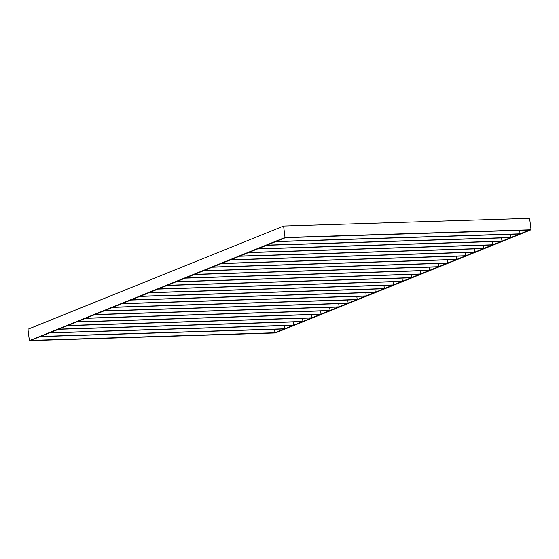 <?xml version="1.0" encoding="UTF-8"?>
<svg xmlns="http://www.w3.org/2000/svg" width="559" height="559" viewBox="0 0 559 559"><rect width="100%" height="100%" fill="white"/><g stroke="black" fill="none" stroke-linecap="round" stroke-linejoin="round"><path stroke-width="0.84" d="M274.532 329.265L274.979 332.752L30.969 340.389L275.405 332.954L29.389 340.655L275.405 332.954L531.05 229.763L285.034 237.47L283.595 226.046L27.95 329.237L29.389 340.655L40.381 336.595L29.389 340.655L285.034 237.47L283.595 226.046L529.611 218.345L531.05 229.763L529.471 230.028L285.467 237.666L529.471 230.028L520.066 233.823L276.062 241.467L285.467 237.666L276.062 241.467L520.066 233.823L531.05 229.763L275.405 332.954L274.979 332.752L284.384 328.958L40.381 336.595L284.384 328.958L274.979 332.752L274.532 329.265M158.435 288.94L402.438 281.303L402.033 278.109L402.438 281.303L411.054 277.823L402.438 281.303L158.435 288.94L167.05 285.467L411.054 277.823L167.05 285.467L158.435 288.94M402.005 281.477L158.001 289.115L149.386 292.595L393.389 284.957L392.984 281.757L393.389 284.957L402.005 281.477L393.389 284.957L149.386 292.595L158.001 289.115L402.005 281.477M392.963 285.132L148.953 292.769L140.337 296.249L384.34 288.605L383.942 285.411L384.34 288.605L392.963 285.132L384.34 288.605L140.337 296.249L148.953 292.769L392.963 285.132M383.914 288.779L139.911 296.424L131.288 299.897L375.292 292.259L374.893 289.066L375.292 292.259L383.914 288.779L375.292 292.259L131.288 299.897L139.911 296.424L383.914 288.779M374.865 292.434L130.862 300.071L122.239 303.551L366.25 295.914L365.845 292.713L366.25 295.914L374.865 292.434L366.25 295.914L122.239 303.551L130.862 300.071L374.865 292.434M365.817 296.088L121.813 303.726L113.197 307.205L357.201 299.561L356.796 296.368L357.201 299.561L365.817 296.088L357.201 299.561L113.197 307.205L121.813 303.726L365.817 296.088M356.768 299.736L112.764 307.38L104.149 310.853L348.152 303.216L347.747 300.022L348.152 303.216L356.768 299.736L348.152 303.216L104.149 310.853L112.764 307.38L356.768 299.736M347.719 303.39L103.715 311.028L95.1 314.507L339.103 306.87L338.698 303.67L339.103 306.87L347.719 303.39L339.103 306.87L95.1 314.507L103.715 311.028L347.719 303.39M338.67 307.045L94.667 314.682L86.051 318.162L330.055 310.518L329.649 307.324L330.055 310.518L338.67 307.045L330.055 310.518L86.051 318.162L94.667 314.682L338.67 307.045M329.621 310.692L85.618 318.337L77.002 321.809L321.006 314.172L320.6 310.979L321.006 314.172L329.621 310.692L321.006 314.172L77.002 321.809L85.618 318.337L329.621 310.692M320.573 314.347L76.569 321.984L67.953 325.464L311.957 317.826L311.552 314.626L311.957 317.826L320.573 314.347L311.957 317.826L67.953 325.464L76.569 321.984L320.573 314.347M311.531 318.001L67.52 325.638L58.905 329.118L302.908 321.474L302.51 318.281L302.908 321.474L311.531 318.001L302.908 321.474L58.905 329.118L67.52 325.638L311.531 318.001M302.482 321.649L58.471 329.293L49.856 332.766L293.859 325.128L293.461 321.935L293.859 325.128L302.482 321.649L293.859 325.128L49.856 332.766L58.471 329.293L302.482 321.649M293.433 325.303L49.43 332.94L40.807 336.42L284.81 328.783L284.412 325.583L284.81 328.783L293.433 325.303L284.81 328.783L40.807 336.42L49.43 332.94L293.433 325.303M411.082 274.455L411.487 277.648L167.483 285.293L176.099 281.813L420.102 274.176L411.487 277.648L420.102 274.176L176.099 281.813L167.483 285.293L411.487 277.648L411.082 274.455M420.13 270.801L420.536 274.001L176.532 281.638L185.148 278.158L429.151 270.521L420.536 274.001L429.151 270.521L185.148 278.158L176.532 281.638L420.536 274.001L420.13 270.801M429.179 267.153L429.585 270.346L185.581 277.984L194.197 274.511L438.2 266.867L429.585 270.346L438.2 266.867L194.197 274.511L185.581 277.984L429.585 270.346L429.179 267.153M438.228 263.499L438.633 266.692L194.63 274.336L203.245 270.856L447.249 263.219L438.633 266.692L447.249 263.219L203.245 270.856L194.63 274.336L438.633 266.692L438.228 263.499M447.277 259.844L447.682 263.044L203.672 270.682L212.294 267.202L456.298 259.565L447.682 263.044L456.298 259.565L212.294 267.202L203.672 270.682L447.682 263.044L447.277 259.844M456.326 256.197L456.731 259.39L212.72 267.034L221.343 263.555L465.347 255.91L456.731 259.39L465.347 255.91L221.343 263.555L212.72 267.034L456.731 259.39L456.326 256.197M465.374 252.542L465.773 255.736L221.769 263.38L230.392 259.9L474.395 252.263L465.773 255.736L474.395 252.263L230.392 259.9L221.769 263.38L465.773 255.736L465.374 252.542M474.423 248.888L474.822 252.088L230.818 259.725L239.434 256.246L483.444 248.608L474.822 252.088L483.444 248.608L239.434 256.246L230.818 259.725L474.822 252.088L474.423 248.888M483.465 245.24L483.87 248.434L239.867 256.078L248.482 252.598L492.486 244.954L483.87 248.434L492.486 244.954L248.482 252.598L239.867 256.078L483.87 248.434L483.465 245.24M492.514 241.586L492.919 244.779L248.916 252.423L257.531 248.944L501.535 241.306L492.919 244.779L501.535 241.306L257.531 248.944L248.916 252.423L492.919 244.779L492.514 241.586M501.563 237.931L501.968 241.132L257.965 248.769L266.58 245.289L510.584 237.652L501.968 241.132L510.584 237.652L266.58 245.289L257.965 248.769L501.968 241.132L501.563 237.931M510.612 234.284L511.017 237.477L267.013 245.121L275.629 241.642L519.632 233.997L511.017 237.477L519.632 233.997L275.629 241.642L267.013 245.121L511.017 237.477L510.612 234.284M519.625 230.336L520.066 233.823L519.625 230.336M27.95 329.237L29.389 340.655L285.034 237.47L531.05 229.763L529.611 218.345L283.595 226.046L27.95 329.237M285.467 237.666L285.034 237.47L285.467 237.666"/></g></svg>
